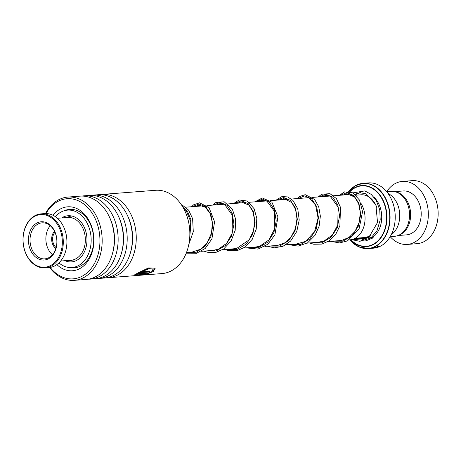 <?xml version="1.0" encoding="UTF-8"?>
<svg xmlns="http://www.w3.org/2000/svg" width="461" height="461" viewBox="0 0 461 461"><rect width="100%" height="100%" fill="white"/><g stroke="black" fill="none" stroke-linecap="round" stroke-linejoin="round"><path stroke-width="0.69" d="M390.185 236.654A31.602 23.448 -94.4 0 0 407.276 244.428A31.602 23.448 -94.4 0 0 427.359 205.295A31.602 23.448 -94.4 0 0 402.401 181.409A31.602 23.448 -94.4 0 0 386.71 191.718L391.061 191.39A22.531 16.717 85.6 0 1 408.849 208.412A22.531 16.717 85.6 0 1 394.535 236.314L390.19 236.649M349.357 239.87L349.997 239.818A22.595 16.763 -94.4 0 0 364.357 211.841A22.595 16.763 -94.4 0 0 360.842 203.14M354.088 196.519A22.595 16.763 -94.4 0 0 346.511 194.767L333.649 195.758M348.712 191.471A32.598 24.191 -94.4 0 1 388.75 208.09A32.598 24.191 -94.4 0 1 378.809 243.99A32.598 24.191 -94.4 0 1 349.876 239.829L358.462 246.681L368.253 248.577L373.41 248.179A32.731 24.289 -94.4 0 0 394.213 207.646A32.731 24.289 -94.4 0 0 368.368 182.908L363.21 183.305A32.731 24.289 85.6 0 1 389.055 208.044A32.731 24.289 85.6 0 1 368.253 248.577A32.731 24.289 85.6 0 1 356.785 245.753M388.064 193.476A22.572 16.752 85.6 0 1 399.047 209.161A22.572 16.752 85.6 0 1 391.251 234.707M375.283 247.522L373.813 247.932A32.731 24.289 85.6 0 0 374.309 247.811L372.004 248.047L372.799 247.718L375.548 247.545M374.309 247.811L374.753 247.453M371.975 248.104L377.922 246.814L374.338 247.332L376.919 247.131A32.731 24.289 85.6 0 1 376.441 247.309L373.283 247.551L378.579 246.635L375.461 247.782L371.975 248.104M377.922 246.814L377.588 246.485M378.487 246.543L377.882 246.929M407.276 244.428L417.084 243.673A31.602 23.448 -94.4 0 0 437.166 204.534A31.602 23.448 -94.4 0 0 412.215 180.654L402.401 181.409M399.474 234.88A22.007 16.331 -94.4 0 0 409.962 208.424A22.007 16.331 -94.4 0 0 396.16 192.041M398.05 235.519L406.533 234.862A22.007 16.331 -94.4 0 0 420.524 207.611A22.007 16.331 -94.4 0 0 403.145 190.975L394.662 191.632M55.85 248.554A10.269 7.624 85.6 0 1 52.468 234.603A10.269 7.624 85.6 0 1 54.519 231.33M54.934 232.223A9.595 7.117 -94.4 0 0 53.372 234.897A9.595 7.117 -94.4 0 0 56.127 247.609M60.668 261.03L71.057 260.223A21.448 15.91 -94.4 0 0 83.66 249.332A21.448 15.91 -94.4 0 0 82.525 227.504A21.448 15.91 -94.4 0 0 67.75 217.459L57.36 218.266M25.142 227.988A26.41 19.598 -94.4 0 0 33.883 263.905A26.41 19.598 -94.4 0 0 60.253 253.827A26.41 19.598 -94.4 0 0 51.511 217.909A26.41 19.598 -94.4 0 0 25.142 227.988M61.157 254.12A27.09 20.1 85.6 0 1 45.236 267.881A27.09 20.1 85.6 0 1 26.571 255.198A27.09 20.1 85.6 0 1 25.142 227.625A27.09 20.1 85.6 0 1 41.064 213.864A27.09 20.1 85.6 0 1 59.723 226.547A27.09 20.1 85.6 0 1 61.157 254.12M45.236 267.881L48.86 267.599A27.09 20.1 -94.4 0 0 64.776 253.844A27.09 20.1 -94.4 0 0 63.347 226.265A27.09 20.1 -94.4 0 0 44.682 213.581L41.064 213.864M29.942 231.52A19.189 14.239 85.6 0 1 49.102 224.202A19.189 14.239 85.6 0 1 55.453 250.294A19.189 14.239 85.6 0 1 36.292 257.613A19.189 14.239 85.6 0 1 29.942 231.52M55.453 249.683A18.06 13.398 -94.4 0 0 54.502 231.295A18.06 13.398 -94.4 0 0 42.06 222.842A18.06 13.398 -94.4 0 0 31.446 232.016A18.06 13.398 -94.4 0 0 32.403 250.398A18.06 13.398 -94.4 0 0 44.844 258.857A18.06 13.398 -94.4 0 0 55.453 249.683M50.255 225.74A18.06 13.398 -94.4 0 0 47.293 230.794A18.06 13.398 -94.4 0 0 52.491 254.737M108.416 277.712L162.007 273.575A41.761 30.985 -94.4 0 0 187.045 216.388A41.761 30.985 -94.4 0 0 155.57 190.295L101.979 194.438A41.761 30.985 85.6 0 1 133.454 220.531A41.761 30.985 85.6 0 1 108.416 277.712A41.761 30.985 85.6 0 1 106.474 277.781M50.157 267.443A40.182 29.815 -94.4 0 0 87.797 272.169A40.182 29.815 -94.4 0 0 97.248 223.833A40.182 29.815 -94.4 0 0 45.991 213.541M45.506 213.541A41.761 30.985 85.6 0 1 67.905 197.072A41.761 30.985 85.6 0 1 99.374 223.164A41.761 30.985 85.6 0 1 74.342 280.346A41.761 30.985 85.6 0 1 49.679 267.513M53.061 215.316A32.057 23.782 85.6 0 1 91.751 226.858A32.057 23.782 85.6 0 1 85.544 264.084A32.057 23.782 85.6 0 1 56.87 264.602M68.764 267.432A29.348 21.776 -94.4 0 0 74.14 267.91A29.348 21.776 -94.4 0 0 91.727 227.728A29.348 21.776 -94.4 0 0 69.617 209.392A29.348 21.776 -94.4 0 0 64.379 210.689M100.049 194.669A41.761 30.985 85.6 0 1 101.979 194.438M90.996 195.372A41.761 30.985 85.6 0 1 92.926 195.141L98.107 194.738A41.761 30.985 85.6 0 1 129.581 220.831A41.761 30.985 85.6 0 1 104.543 278.012L99.363 278.415A41.761 30.985 85.6 0 1 97.421 278.484M92.926 195.141A41.761 30.985 85.6 0 1 124.395 221.228A41.761 30.985 85.6 0 1 99.363 278.415M81.943 196.069A41.761 30.985 85.6 0 1 83.873 195.839L89.054 195.435A41.761 30.985 85.6 0 1 120.528 221.528A41.761 30.985 85.6 0 1 95.49 278.715L90.31 279.112A41.761 30.985 85.6 0 1 88.368 279.182M83.873 195.839A41.761 30.985 85.6 0 1 115.342 221.931A41.761 30.985 85.6 0 1 90.31 279.112M67.905 197.072L80.001 196.138A41.761 30.985 85.6 0 1 111.476 222.231A41.761 30.985 85.6 0 1 86.438 279.412L74.342 280.346M143.267 273.563L143.625 273.822L136.975 274.272L134.065 275.24L136.623 273.69L145.803 273.217L140.109 274.883A41.761 30.985 85.6 0 0 141.729 274.387C143.238 274.128 143.769 273.926 143.325 273.782L136.917 274.053L134.018 275.021M133.972 275.459L145.768 274.065L151.6 271.84L153.231 269.247L148.949 268.757L141.55 271.754L150.165 271.085A41.761 30.985 85.6 0 1 148.678 272.036L138.15 272.854L148.477 267.927L155.219 268.175L153.294 271.61L145.883 274.307L133.972 275.459M153.179 269.155L148.857 268.567L141.55 271.754M149.733 271.12A41.536 30.818 85.6 0 1 148.603 271.834L138.623 272.601M155.167 268.089L152.677 271.742L144.426 274.353M137.078 275.211L134.664 275.35M145.716 273.125L141.383 274.508M352.936 192.871L364.83 190.912L371.255 194.398L376.372 200.656L379.749 209.841L380.204 219.966L376.942 230.805L370.88 237.985L369.543 237.069L369.624 236.118M373.381 236.752A1.129 0.686 52.9 0 0 372.932 236.182M371.964 237.063A1.129 0.686 52.9 0 0 373.312 237.801L365.855 240.878L363.452 241.005M73.011 209.703L74.428 209.738M64.989 260.695A23.136 17.166 -94.4 0 0 71.547 261.883A23.136 17.166 -94.4 0 0 85.112 229.324A23.136 17.166 -94.4 0 0 67.98 215.748A23.136 17.166 -94.4 0 0 61.682 217.932M58.927 262.903A28.784 21.356 -94.4 0 0 71.979 267.513A28.784 21.356 -94.4 0 0 88.852 227.008A28.784 21.356 -94.4 0 0 67.548 210.118A28.784 21.356 -94.4 0 0 55.355 216.682M355.961 195.187L360.934 194.801A21.448 15.91 85.6 0 1 376.816 207.398M71.714 216.002L71.132 216.048A22.595 16.763 85.6 0 1 71.766 216.013M371.099 234.81A21.448 15.91 85.6 0 1 364.242 237.565L355.172 238.268M373.687 196.824A23.701 17.587 85.6 0 1 380.988 210.349A23.701 17.587 85.6 0 1 372.304 237.507M352.308 187.863A32.731 24.289 85.6 0 1 363.21 183.305L355.373 185.725L348.689 191.465M347.087 193.678A32.598 24.191 -94.4 0 0 346.395 194.773L347.07 193.678M347.162 194.732A30.605 22.71 85.6 0 1 347.928 193.672M349.68 191.626A30.605 22.71 85.6 0 1 385.995 208.677A30.605 22.71 85.6 0 1 377.265 241.869A30.605 22.71 85.6 0 1 350.637 239.755M350.89 239.72A30.288 22.474 -94.4 0 0 377.138 241.518A30.288 22.474 -94.4 0 0 385.684 208.758A30.288 22.474 -94.4 0 0 349.939 191.684M348.188 193.689A30.288 22.474 -94.4 0 0 347.41 194.726M355.587 194.83A23.701 17.587 85.6 0 1 360.773 192.64M75.247 261.035A22.595 16.763 85.6 0 1 74.619 261.105L75.195 261.059M127.518 215.615A39.185 29.072 85.6 0 1 129.985 221.62A39.185 29.072 85.6 0 1 130.4 252.87M118.465 216.313A39.185 29.072 85.6 0 1 120.932 222.323A39.185 29.072 85.6 0 1 121.341 253.567M109.413 217.016A39.185 29.072 85.6 0 1 111.879 223.02A39.185 29.072 85.6 0 1 112.288 254.265M369.543 237.069L361.424 240.106L352.861 239.259M340.293 195.245L346.977 192.594L353.846 195.533L358.94 203.41L360.709 214.446L358.376 226.115L352.089 235.755L342.932 241.178L332.64 241.161M319.173 196.876L325.852 194.225L332.721 197.164L337.815 205.047L339.584 216.076L337.25 227.746L330.963 237.392L321.807 242.814L311.515 242.791M298.042 198.512L304.727 195.862L311.596 198.8L316.69 206.678L318.465 217.707L316.125 229.376L309.838 239.023L300.681 244.445L290.384 244.428M276.923 200.143L283.601 197.492L290.47 200.431L295.564 208.309L297.339 219.344L295 231.007L288.713 240.654L279.556 246.076L269.264 246.059M255.797 201.774L262.476 199.123L269.345 202.062L274.439 209.945L276.214 220.975L273.874 232.644L267.587 242.29L258.431 247.713L248.139 247.69M234.672 203.41L241.351 200.76L248.22 203.699L253.32 211.576L255.089 222.605L252.749 234.274L246.462 243.921L237.306 249.343L227.014 249.326M213.547 205.041L220.225 202.391L227.094 205.329L232.188 213.207L233.963 224.242L231.624 235.911L225.337 245.552L216.18 250.974L205.888 250.957M192.421 206.672L198.968 204.021L205.733 206.753L210.856 214.284L212.844 224.98L210.896 236.481L205.099 246.266L196.38 252.19L186.319 252.956M182.879 207.133L187.76 212.06L190.912 219.718L189.667 238.412M351.864 195.504L352.763 195.435M185.777 207.185L203.117 205.848M206.903 205.554L224.242 204.217M228.028 203.923L245.367 202.581M249.153 202.293L266.493 200.95M270.273 200.656L287.618 199.319M291.404 199.025L308.743 197.683M312.523 197.394L329.869 196.052M71.132 216.048L65.554 217.632M68.856 260.396L74.619 261.105M186.515 252.455L193.343 251.925M201.48 251.297L214.48 250.294M222.605 249.666L235.606 248.658M243.731 248.03L256.719 247.027M264.856 246.399L277.868 245.396M285.981 244.768L298.97 243.765M307.107 243.137L320.107 242.129M328.232 241.501L341.232 240.498M369.584 236.136L364.928 238.285L354.912 238.406M343.117 195.026L346.885 193.695L354.59 197.014L358.629 203.676L360.346 212.734L359.136 222.571L354.964 231.468L349.063 237.375L341.849 240.394L338.731 240.688M321.997 196.663L326.273 195.297L330.151 196.184L338.109 207.133L337.786 224.974L332.393 234.966L323.962 241.103L317.589 242.325M300.872 198.293L308.645 197.642L315.549 204.989L318.096 218.07L314.563 231.699L305.66 241.368L296.481 243.955M279.746 199.924L283.861 198.57L291.801 202.558L295.616 209.611L296.988 218.883L295.38 228.714L290.839 237.38L284.875 242.797L277.77 245.408L275.344 245.586M258.621 201.561L261.669 200.322L266.902 201.146L274.595 211.564L274.779 228.581L268.994 239.893L259.434 246.405L254.218 247.223M237.496 203.192L241.264 201.855L248.969 205.18L253.026 211.91L254.726 221.044L253.446 230.955L249.171 239.864L236.579 248.491L233.105 248.854M216.37 204.822L220.663 203.457L224.547 204.356L232.546 215.518L232.016 233.583L226.57 243.362L218.191 249.326L211.968 250.49M195.245 206.459L198.812 205.139L205.393 207.243L210.072 213.466L212.388 222.657L211.518 233.024L207.341 242.526L200.552 249.217L192.151 252.063L190.86 252.121M183.57 208.366L186.25 210.804L191.033 222.277L189.776 236.821M369.549 236.165L377.53 222.484L375.859 204.73L366.097 193.764L359.534 192.727L354.958 194.277M359.326 237.945L363.245 238.735M350.959 194.404L350.285 195.043M188.872 244.203L193.28 231.624L192.606 218.664L188.618 210.147L182.447 205.22L181.473 204.886M185.967 253.809L195.602 253.775L205.191 248.491L211.922 238.856L214.572 221.747L209.046 207.652L199.567 202.834L193.718 204.759L191.459 206.747M203.843 251.112L208.067 252.386L216.203 252.265L223.769 248.911L231.122 240.936L235.214 230.264L235.554 218.94L232.367 209.167L224.173 201.762L215.915 202.471L212.584 205.116M224.968 249.482L228.391 250.582L237.167 250.669L245.298 246.987L252.253 239.294L256.235 229.14L256.806 218.312L254.115 208.718L247.321 201.042L239.126 199.976L233.71 203.485M246.093 247.851L257.981 249.101L267.824 244.249L274.9 234.833L277.943 216.826L271.909 202.177L262.303 197.965L254.835 201.849M267.219 246.214L274.341 247.828L283.031 246.272L290.597 241.086L296.769 231.497L299.218 220.001L297.766 208.925L292.983 200.489L287.733 196.928L281.953 196.559L275.96 200.218M288.344 244.584L298.163 246.134L307.596 242.826L315.059 235.294L319.145 226.149L320.36 216.151L318.73 206.793L314.661 199.475L305.182 194.669L299.333 196.605L297.086 198.587M309.469 242.953L313.745 244.232L321.887 244.094L329.448 240.705L335.741 234.315L339.878 225.844L340.5 207.323L336.397 198.599L330.024 193.683L321.749 194.196L318.211 196.951M330.589 241.322L339.624 242.924L347.461 240.901L359.067 228.984L362.553 211.634L359.499 200.074L352.821 192.807L344.644 191.845L339.336 195.32M351.524 239.605L359.782 241.316L370.811 238.032M71.979 267.513L78.33 267.023M67.548 210.118L72.602 209.726M73.276 209.525A3.388 3.388 0 0 0 72.982 209.72"/></g></svg>

